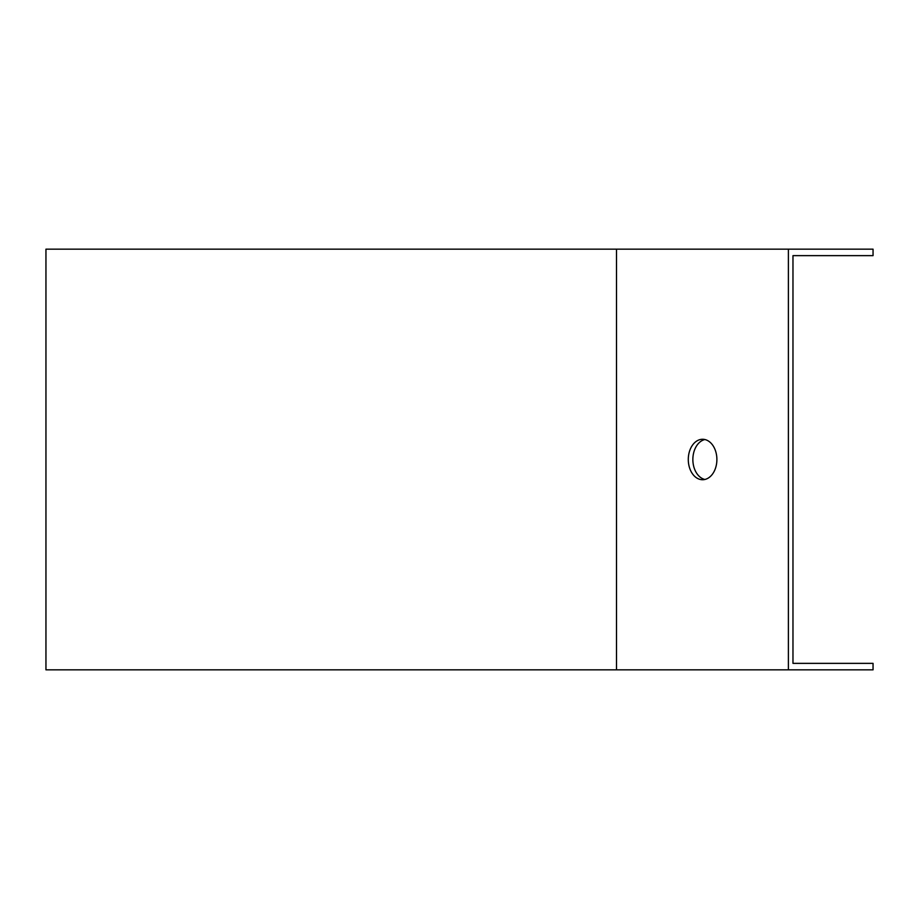 <?xml version="1.0" encoding="UTF-8"?>
<svg xmlns="http://www.w3.org/2000/svg" width="919" height="919" viewBox="0 0 919 919"><rect width="100%" height="100%" fill="white"/><g stroke="black" fill="none" stroke-linecap="round" stroke-linejoin="round"><path stroke-width="1.38" d="M788.387 249.164L873.05 249.164L873.05 255.643L792.971 255.643L792.971 663.357L873.05 663.357L873.05 669.836L45.95 669.836L45.95 249.164L788.387 249.164L788.387 669.836M704.873 479.465A20.229 14.302 90 0 1 692.857 459.5A20.229 14.302 90 0 1 704.873 439.535M716.889 459.5A20.229 14.302 90 0 1 702.587 479.729A20.229 14.302 90 0 1 688.285 459.5A20.229 14.302 90 0 1 702.587 439.271A20.229 14.302 90 0 1 716.889 459.5M45.95 479.729L45.95 439.271M616.511 249.164L616.511 669.836"/></g></svg>
